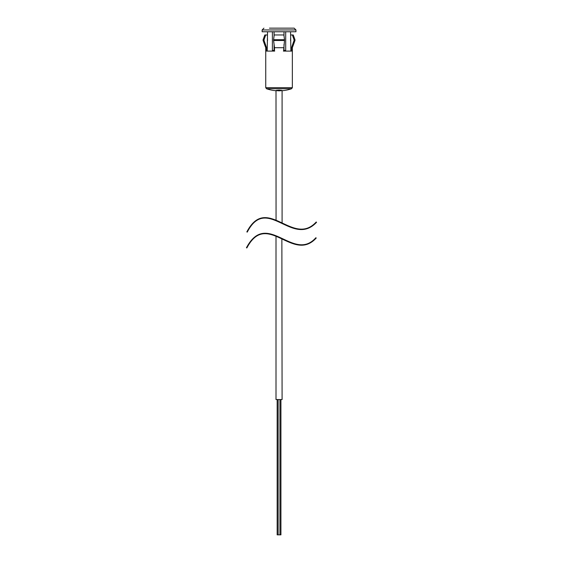 <?xml version="1.0" encoding="UTF-8"?>
<svg xmlns="http://www.w3.org/2000/svg" width="563" height="563" viewBox="0 0 563 563"><rect width="100%" height="100%" fill="white"/><g stroke="black" fill="none" stroke-linecap="round" stroke-linejoin="round"><path stroke-width="0.84" d="M276.004 236.277L276.004 399.547L282.091 399.547L281.866 238.902M280.184 238.114L277.96 237.107M279.009 237.579L276.961 236.678M276.933 236.664L276.264 236.39M276.074 236.312L277.89 237.079M279.044 90.179C282.978 90.397 282.978 90.608 279.044 90.826C275.117 90.608 275.117 90.397 279.044 90.179M279.044 221.555L280.128 222.047M276.004 90.502L276.053 220.26M316.216 221.998L316.554 222.301C292.324 248.023 266.911 194.115 247.248 232.118L246.847 231.907C267.066 193.552 292.809 247.53 316.216 221.998M315.885 237.734L316.216 238.043C292.809 263.575 267.066 209.591 246.847 247.952L246.446 247.741C267.221 209.028 293.295 263.083 315.885 237.734M295.955 29.952L262.133 29.952L262.133 31.76L295.955 31.76L295.955 29.952L294.153 28.15L288.629 28.15M269.459 28.15L294.153 28.15M272.393 31.76L272.393 50.417L272.985 51.092L267.2 51.092L267.524 31.76M290.564 31.76L290.888 51.092L285.103 51.092L285.694 50.417L285.694 31.76M283.407 51.092L284.005 50.417L285.694 50.417M284.005 31.76L284.005 35.793M284.005 44.414L284.005 50.417M272.393 50.417L274.082 50.417L274.681 51.092L274.082 50.417L274.082 44.414M274.082 31.76L274.082 35.793M276.004 90.72A38.333 38.333 0 0 1 266.496 88.729L291.592 88.729L292.352 87.666L292.352 47.707L294.977 40.487L294.02 40.487L291.55 47.707L292.352 47.707M291.55 47.707L291.55 51.092L283.597 51.092L284.498 40.487A1.126 0.387 -90 0 0 284.498 39.713L283.907 34.969L274.188 34.969L273.597 39.713A1.126 0.387 90 0 0 273.597 40.487L274.498 47.707L283.597 47.707M274.498 47.707L274.498 51.092L266.545 51.092L266.545 47.707L264.075 40.487A1.126 1.063 -90 0 1 264.075 39.713L265.694 34.969L267.39 34.969L267.524 40.684M266.496 88.729L265.743 87.666L265.743 47.707L266.545 47.707M294.02 40.487A1.126 1.063 90 0 0 294.02 39.713L292.394 34.969L290.698 34.969L290.564 40.684M292.394 34.969L293.253 34.969L294.977 39.713L294.02 39.713M264.075 39.713L263.111 39.713L264.835 34.969L265.694 34.969M280.923 399.547L280.923 534.85L277.165 534.85L277.165 399.547M265.743 87.666L292.352 87.666M284.498 40.487L273.597 40.487M273.597 39.713L284.498 39.713M264.075 40.487L263.111 40.487L265.743 47.707M282.091 222.962L282.091 90.502M262.133 29.952L263.934 28.15M282.091 90.72A38.333 38.333 0 0 0 291.592 88.729M294.977 40.487L294.977 39.713M263.111 39.713L263.111 40.487M279.945 534.85L279.945 399.547M278.143 534.85L278.143 399.547"/></g></svg>
